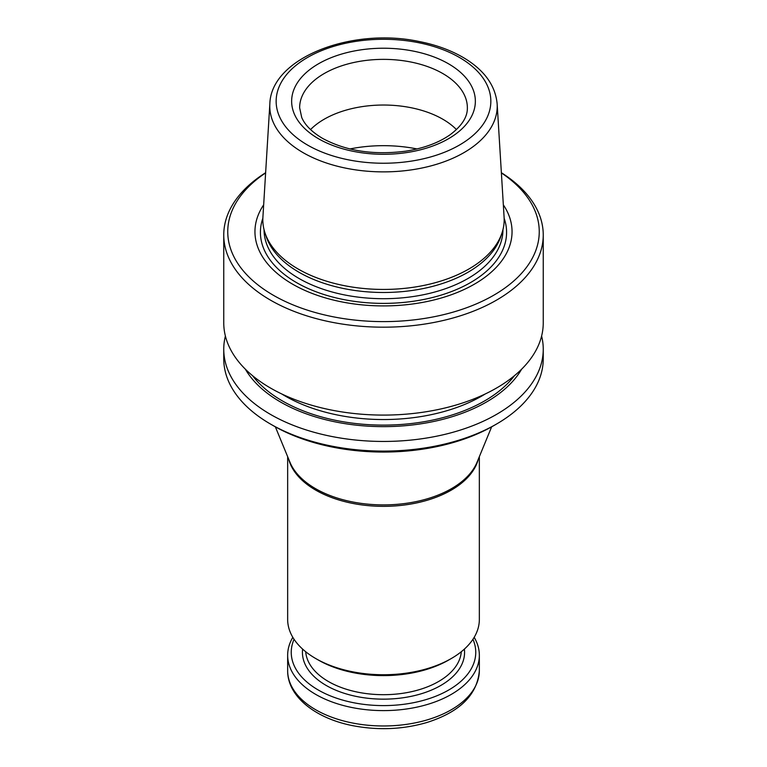 <?xml version="1.0" encoding="UTF-8"?>
<svg xmlns="http://www.w3.org/2000/svg" width="767" height="767" viewBox="0 0 767 767"><rect width="100%" height="100%" fill="white"/><g stroke="black" fill="none" stroke-linecap="round" stroke-linejoin="round"><path stroke-width="1.15" d="M265.008 232.967L266.216 236.581A119.441 68.963 0 0 0 299.044 272.285A119.441 68.963 0 0 0 418.504 289.456A119.441 68.963 0 0 0 500.784 236.581L501.992 232.967A120.678 69.672 180 0 1 418.859 286.379A120.678 69.672 180 0 1 298.171 269.035A120.678 69.672 180 0 1 265.008 232.967A120.678 69.672 180 0 1 262.899 217.31L269.85 103.9A113.727 65.655 0 0 0 303.09 152.643A113.727 65.655 0 0 0 428.868 166.429A113.727 65.655 0 0 0 497.15 103.9C495.453 85.837 484.715 70.708 464.936 58.513C451.955 50.641 436.701 44.975 419.185 41.514C351.67 27.046 270.962 57.851 269.85 103.9M497.15 103.9L504.101 217.31A120.678 69.672 180 0 1 501.992 232.967M273.359 425.714A155.749 89.921 0 0 0 273.368 425.714A155.749 89.921 0 0 0 493.632 425.714L496.46 424.084A159.747 92.232 0 0 0 543.247 358.87L543.247 349.215A159.747 92.232 0 0 0 541.607 336.042M225.393 336.042A159.747 92.232 0 0 0 223.753 349.215L223.753 358.87A159.747 92.232 0 0 0 270.54 424.084L273.368 425.714L270.54 424.084A159.747 92.232 0 0 0 496.46 424.084M456.451 129.575A83.862 48.417 0 0 0 383.5 105.031A83.862 48.417 0 0 0 310.549 129.575M223.753 349.215A159.747 92.232 0 0 0 270.54 414.439A159.747 92.232 0 0 0 444.63 434.429A159.747 92.232 0 0 0 543.247 349.215M245.373 369.195A145.625 84.073 0 0 0 280.53 402.013A145.625 84.073 0 0 0 521.627 369.195M263.666 204.837A128.549 74.217 0 0 0 292.601 284.173A128.549 74.217 0 0 0 453.709 293.866A128.549 74.217 0 0 0 503.334 204.837M265.622 172.92A155.749 89.921 0 0 0 273.368 295.276A155.749 89.921 0 0 0 489.538 297.558A155.749 89.921 0 0 0 501.378 172.92M265.631 172.709A159.747 92.232 0 0 0 223.753 234.951A159.747 92.232 0 0 0 270.54 300.175A159.747 92.232 0 0 0 444.63 320.165A159.747 92.232 0 0 0 543.247 234.951A159.747 92.232 0 0 0 501.369 172.709M223.753 234.951L223.753 322.859A159.747 92.232 0 0 0 270.54 388.073A159.747 92.232 0 0 0 444.63 408.073A159.747 92.232 0 0 0 543.247 322.859L543.247 234.951M287.654 456.662L287.654 619.4A95.846 55.339 0 0 0 315.726 658.537A95.846 55.339 0 0 0 451.274 658.537A95.846 55.339 0 0 0 479.346 619.4L479.346 456.662M318.267 660.003L315.726 658.537L318.267 660.003A92.251 53.259 0 0 0 448.733 660.003L451.274 658.537M474.179 637.339A95.846 55.339 180 0 1 479.346 655.277A95.846 55.339 180 0 1 383.5 710.606A95.846 55.339 180 0 1 287.654 655.277A95.846 55.339 180 0 1 292.821 637.339M472.942 639.294A92.251 53.259 180 0 1 383.5 705.602A92.251 53.259 180 0 1 294.058 639.294M318.554 138.76A91.858 53.028 0 0 0 472.223 114.992A91.858 53.028 0 0 0 359.723 50.037A91.858 53.028 0 0 0 318.554 138.76M307.596 145.088A107.342 61.974 0 0 0 487.179 117.303A107.342 61.974 0 0 0 355.715 41.399A107.342 61.974 0 0 0 307.596 145.088M417.047 148.951A101.838 58.8 0 0 0 349.953 148.951M467.362 107.783A83.862 48.417 0 0 0 383.5 59.366A83.862 48.417 0 0 0 299.638 107.783L301.709 117.447C304.882 125.002 311.824 131.972 322.543 138.367C345.917 151.032 373.615 155.308 405.647 151.176C423.825 148.28 438.657 142.796 450.133 134.733C461.83 125.951 467.573 116.958 467.362 107.783M281.777 393.979A138.98 80.238 0 0 0 285.228 396.04A138.98 80.238 0 0 0 485.223 393.979M252.535 375.667A142.969 82.548 0 0 0 282.4 400.93A142.969 82.548 0 0 0 514.465 375.667M264.059 229.736L264.059 229.697A119.441 68.963 0 0 0 299.044 278.498A119.441 68.963 0 0 0 429.213 293.454A119.441 68.963 0 0 0 502.941 229.736L502.941 229.697M262.851 218.25A123.084 71.063 0 0 0 296.465 282.572A123.084 71.063 0 0 0 441.687 294.94A123.084 71.063 0 0 0 504.149 218.25M288.728 459.28A95.846 55.339 0 0 0 315.726 490.132A95.846 55.339 0 0 0 413.432 503.574A95.846 55.339 0 0 0 478.272 459.28M275.363 426.845L289.945 462.233A96.163 55.521 0 0 0 315.505 488.637A96.163 55.521 0 0 0 409.693 502.797A96.163 55.521 0 0 0 477.055 462.233L491.637 426.845M479.346 655.277L479.346 670.636A95.846 55.339 180 0 1 383.5 725.975A95.846 55.339 180 0 1 287.654 670.636L287.654 655.277M464.38 649.103A81.072 46.806 180 0 1 383.5 699.149A81.072 46.806 180 0 1 302.62 649.103M461.303 651.729A77.879 44.965 180 0 1 411.697 691.642A77.879 44.965 180 0 1 328.429 681.527A77.879 44.965 180 0 1 305.697 651.729M479.346 670.636C477.352 694.777 459.817 712.073 426.749 722.543C403.279 729.35 379.071 730.481 354.114 725.927C316.234 718.976 287.424 696.8 287.654 670.636"/></g></svg>
